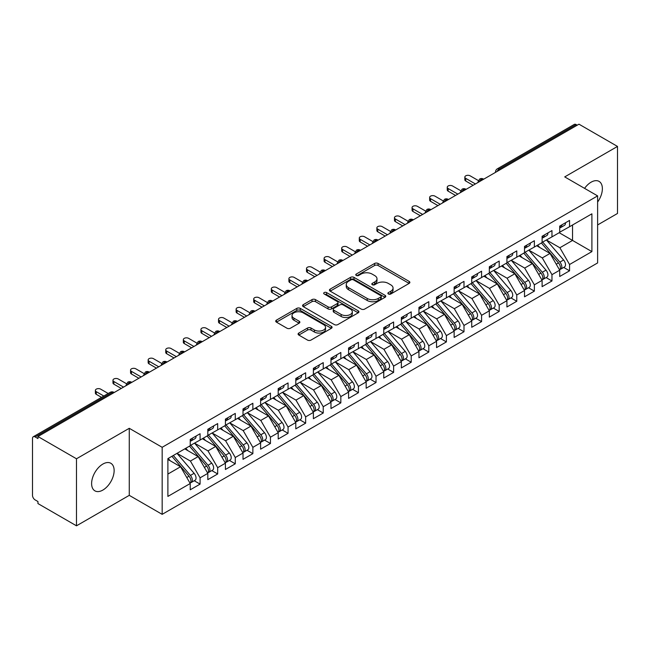 <?xml version="1.0" encoding="UTF-8"?>
<svg xmlns="http://www.w3.org/2000/svg" width="650" height="650" viewBox="0 0 650 650"><rect width="100%" height="100%" fill="white"/><g stroke="black" fill="none" stroke-linecap="round" stroke-linejoin="round"><path stroke-width="0.97" d="M388.391 293.995A1.706 0.983 0 0 0 390.804 293.995L409.151 283.4A2.446 1.414 0 0 0 409.874 282.409A2.446 1.414 0 0 0 409.151 281.409L378.072 263.461A2.446 1.414 0 0 0 374.611 263.461L356.265 274.056A1.706 0.983 0 0 0 355.769 274.755A1.706 0.983 0 0 0 356.265 275.454A1.706 0.983 0 0 0 358.686 275.454L361.059 274.081A7.816 4.509 0 0 1 372.109 274.081L374.701 275.576A7.816 4.509 0 0 1 376.992 278.769A7.816 4.509 0 0 1 374.701 281.954L372.328 283.327A1.706 0.983 0 0 0 371.824 284.026A1.706 0.983 0 0 0 372.328 284.724A1.706 0.983 0 0 0 374.741 284.724L377.122 283.351A7.816 4.509 0 0 1 388.172 283.351L390.764 284.846A7.816 4.509 0 0 1 393.055 288.039A7.816 4.509 0 0 1 390.764 291.233L388.391 292.598A1.706 0.983 0 0 0 387.887 293.296A1.706 0.983 0 0 0 388.391 293.995L388.391 292.598M102.879 490.067A15.925 9.197 120 0 0 113.279 476.036A15.925 9.197 120 0 0 110.841 463.271A15.925 9.197 120 0 0 102.879 464.059A15.925 9.197 120 0 0 92.471 478.091A15.925 9.197 120 0 0 94.916 490.856A15.925 9.197 120 0 0 102.879 490.067M597.618 202.036A15.925 9.197 120 0 0 599.072 181.391A15.925 9.197 120 0 0 591.11 182.179A15.925 9.197 120 0 0 584.577 188.362M298.805 333.06A2.446 1.414 0 0 0 298.09 334.051A2.446 1.414 0 0 0 298.805 335.051L307.523 340.088A2.446 1.414 0 0 0 310.976 340.088L331.354 328.323A2.446 1.414 0 0 0 332.069 327.324A2.446 1.414 0 0 0 331.354 326.324L300.267 308.376A2.446 1.414 0 0 0 296.814 308.376L276.437 320.141A2.446 1.414 0 0 0 275.722 321.141A2.446 1.414 0 0 0 276.437 322.14L286.975 328.217A2.446 1.414 0 0 0 290.428 328.217L299.146 323.188A2.446 1.414 0 0 0 299.861 322.189A2.446 1.414 0 0 0 299.146 321.189L293.922 318.175A6.532 3.77 0 0 1 292.012 315.51A6.532 3.77 0 0 1 296.043 312.024A6.532 3.77 0 0 1 303.16 312.845L323.627 324.659A6.532 3.77 0 0 1 325.536 327.324A6.532 3.77 0 0 1 321.506 330.809A6.532 3.77 0 0 1 314.389 329.989L310.976 328.023A2.446 1.414 0 0 0 307.523 328.023L298.805 333.06L298.805 335.051M597.618 224.949L617.5 213.468L617.5 146.429L578.971 124.183L37.952 436.532L37.952 438.563L35.141 436.938A3.729 2.153 -120 0 0 33.272 436.751A3.729 2.153 -120 0 0 32.5 438.466L32.5 495.349A3.729 2.153 -120 0 0 35.141 499.915L37.952 501.54L37.952 503.571L76.489 525.817L129.269 495.349L162.167 514.345L162.167 447.298L129.269 428.301L76.489 458.778L37.952 436.532M617.5 146.429L564.72 176.898L597.618 195.894L162.167 447.298M361.229 309.075A2.446 1.414 0 0 0 364.683 309.075L385.06 297.31A2.446 1.414 0 0 0 385.775 296.319A2.446 1.414 0 0 0 385.06 295.319L353.982 277.371A2.446 1.414 0 0 0 350.521 277.371L330.143 289.136A2.446 1.414 0 0 0 329.428 290.136A2.446 1.414 0 0 0 330.143 291.127L361.229 309.075M324.87 294.369A1.706 0.983 0 0 1 326.609 294.604L326.609 292.573L358.207 310.822A2.446 1.414 0 0 1 358.922 311.821A2.446 1.414 0 0 1 358.207 312.812L337.829 324.586A2.446 1.414 0 0 1 334.376 324.586L303.29 306.637L312.016 301.641L312.016 299.609L303.29 304.639A2.446 1.414 0 0 0 302.575 305.638A2.446 1.414 0 0 0 303.29 306.637L303.29 304.639M312.016 301.641A2.446 1.414 0 0 1 315.469 301.641L315.469 299.609A2.446 1.414 0 0 0 312.016 299.609M315.469 299.609L328.071 306.881A2.446 1.414 0 0 0 331.524 306.881L337.309 303.542A2.446 1.414 0 0 0 338.024 302.551A2.446 1.414 0 0 0 337.309 301.551L324.188 293.971A1.706 0.983 0 0 1 323.684 293.272A1.706 0.983 0 0 1 324.74 292.362A1.706 0.983 0 0 1 326.609 292.573M162.167 514.345L597.618 262.933L597.618 195.894M559.179 232.716L591.898 251.607L591.898 213.826L569.554 226.72L569.554 220.423L559.707 226.111L559.707 232.408L551.964 236.884L551.964 230.579L542.108 236.275L542.108 242.572L534.365 247.041L534.365 240.744L524.517 246.431L524.517 252.728L516.774 257.197L516.774 250.9L506.919 256.588L506.919 262.884L499.184 267.353L499.184 261.056L489.328 266.744L489.328 273.041L481.585 277.509L481.585 271.213L471.738 276.9L471.738 283.197L463.994 287.674L463.994 281.369L454.139 287.056L454.139 293.361L446.396 297.83L446.396 291.533L436.548 297.221L436.548 303.517L428.805 307.986L428.805 301.689L418.949 307.377L418.949 313.674L411.214 318.142L411.214 311.846L401.359 317.533L401.359 323.83L393.616 328.299L393.616 322.002L383.76 327.689L383.76 333.986L376.025 338.455L376.025 332.158L366.169 337.846L366.169 344.151L358.426 348.619L358.426 342.322L348.579 348.01L348.579 354.307L340.836 358.776L340.836 352.479L330.98 358.166L330.98 364.463L323.237 368.932L323.237 362.635L313.389 368.322L313.389 374.619L305.646 379.088L305.646 372.791L295.791 378.479L295.791 384.776L288.056 389.244L288.056 382.947L278.2 388.635L278.2 394.94L270.457 399.409L270.457 393.104L260.609 398.799L260.609 405.096L252.866 409.565L252.866 403.268L243.011 408.956L243.011 415.252L235.268 419.721L235.268 413.424L225.42 419.112L225.42 425.409L217.677 429.878L217.677 423.581L207.821 429.268L207.821 435.565L200.086 440.034L200.086 433.737L190.231 439.424L190.231 445.721L167.887 458.624L167.887 496.413L190.231 483.511L180.554 466.749L167.887 459.436M591.898 251.607L569.554 264.509L559.878 247.748L546.512 240.029M563.712 267.434L569.554 270.806L569.554 264.509M569.554 270.806L559.707 276.494L559.707 270.197L551.964 274.666L542.287 257.912L528.913 250.185M546.114 277.591L551.964 280.963L551.964 274.666M551.964 280.963L542.108 286.658L542.108 280.353L534.365 284.83L524.688 268.068L511.323 260.349L528.401 280.296L524.704 282.425A4.973 2.876 60 0 1 526.63 287.162A4.973 2.876 60 0 1 525.598 289.437A4.973 2.876 60 0 1 524.794 289.664M528.523 287.747L534.365 291.127L534.365 284.83M534.365 291.127L524.517 296.814L524.517 290.517L516.774 294.986L507.098 278.224L493.724 270.506L510.802 290.452L507.114 292.589A4.973 2.876 60 0 1 509.031 297.318A4.973 2.876 60 0 1 507.999 299.593A4.973 2.876 60 0 1 507.195 299.821M510.924 297.903L516.774 301.283L516.774 294.986M516.774 301.283L506.919 306.971L506.919 300.674L499.184 305.142L489.507 288.381L476.133 280.662L493.212 300.609L489.515 302.746A4.973 2.876 60 0 1 491.441 307.474A4.973 2.876 60 0 1 490.409 309.749A4.973 2.876 60 0 1 489.604 309.985M493.334 308.067L499.184 311.439L499.184 305.142M499.184 311.439L489.328 317.127L489.328 310.83L481.585 315.299L471.908 298.537L458.534 290.818L475.621 310.765L471.924 312.902A4.973 2.876 60 0 1 473.842 317.631A4.973 2.876 60 0 1 472.818 319.906A4.973 2.876 60 0 1 472.006 320.141M475.735 318.224L481.585 321.596L481.585 315.299M481.585 321.596L471.738 327.283L471.738 320.986L463.994 325.455L454.317 308.693L440.944 300.974M458.144 328.38L463.994 331.752L463.994 325.455M463.994 331.752L454.139 337.447L454.139 331.142L446.396 335.611L436.719 318.858L423.353 311.131M440.554 338.536L446.396 341.916L446.396 335.611M446.396 341.916L436.548 347.604L436.548 341.307L428.805 345.776L419.128 329.014L405.754 321.295M422.955 348.692L428.805 352.072L428.805 345.776M428.805 352.072L418.949 357.76L418.949 351.463L411.214 355.932L401.537 339.17L388.164 331.451M405.364 358.849L411.214 362.229L411.214 355.932M411.214 362.229L401.359 367.916L401.359 361.619L393.616 366.088L383.939 349.326L370.565 341.608M387.766 369.013L393.616 372.385L393.616 366.088M393.616 372.385L383.76 378.072L383.76 371.776L376.025 376.244L366.348 359.483L352.974 351.764M370.175 379.169L376.025 382.541L376.025 376.244M376.025 382.541L366.169 388.229L366.169 381.932L358.426 386.401L348.749 369.647L335.384 361.92M352.584 389.326L358.426 392.706L358.426 386.401M358.426 392.706L348.579 398.393L348.579 392.096L340.836 396.565L331.159 379.803L317.785 372.084L334.864 392.031L331.175 394.168A4.973 2.876 60 0 1 333.092 398.897A4.973 2.876 60 0 1 332.061 401.172A4.973 2.876 60 0 1 331.256 401.399M334.986 399.482L340.836 402.862L340.836 396.565M340.836 402.862L330.98 408.549L330.98 402.252L323.237 406.721L313.56 389.959L300.194 382.241L317.273 402.188L313.576 404.324A4.973 2.876 60 0 1 315.502 409.053A4.973 2.876 60 0 1 314.47 411.328A4.973 2.876 60 0 1 313.666 411.564M317.395 409.638L323.237 413.018L323.237 406.721M323.237 413.018L313.389 418.706L313.389 412.409L305.646 416.878L295.969 400.116L282.596 392.397L299.683 412.344L295.986 414.481A4.973 2.876 60 0 1 297.903 419.209A4.973 2.876 60 0 1 296.871 421.484A4.973 2.876 60 0 1 296.067 421.72M299.796 419.802L305.646 423.174L305.646 416.878M305.646 423.174L295.791 428.862L295.791 422.565L288.056 427.034L278.379 410.272L265.005 402.553L282.084 422.508L278.387 424.637A4.973 2.876 60 0 1 280.312 429.366A4.973 2.876 60 0 1 279.281 431.649A4.973 2.876 60 0 1 278.476 431.876M282.206 429.959L288.056 433.331L288.056 427.034M288.056 433.331L278.2 439.018L278.2 432.721L270.457 437.19L260.78 420.436L247.406 412.709L264.493 432.664L260.796 434.793A4.973 2.876 60 0 1 262.714 439.522A4.973 2.876 60 0 1 261.69 441.805A4.973 2.876 60 0 1 260.877 442.032M264.607 440.115L270.457 443.495L270.457 437.19M270.457 443.495L260.609 449.183L260.609 442.878L252.866 447.354L243.189 430.593L229.816 422.874M247.016 450.271L252.866 453.651L252.866 447.354M252.866 453.651L243.011 459.339L243.011 453.042L235.268 457.511L225.591 440.749L212.225 433.03M229.426 460.427L235.268 463.808L235.268 457.511M235.268 463.808L225.42 469.495L225.42 463.198L217.677 467.667L208 450.905L194.626 443.186M211.827 470.592L217.677 473.964L217.677 467.667M217.677 473.964L207.821 479.651L207.821 473.354L200.086 477.823L190.409 461.061L177.036 453.343M194.236 480.748L200.086 484.12L200.086 477.823M200.086 484.12L190.231 489.808L190.231 483.511M190.231 445.518L200.086 440.034M167.887 474.069L180.554 466.749M207.821 435.362L217.677 429.878M190.409 461.061L198.144 456.593L184.779 448.874M207.821 473.354L198.144 456.593M225.42 425.206L235.268 419.721M208 450.905L215.743 446.436L202.369 438.718M225.42 463.198L215.743 446.436M243.011 415.049L252.866 409.565M225.591 440.749L233.334 436.28L219.96 428.561M243.011 453.042L233.334 436.28M260.609 404.893L270.457 399.409M243.189 430.593L250.932 426.124L237.559 418.397M260.609 442.878L250.932 426.124M278.2 394.737L288.056 389.244M260.78 420.436L268.523 415.959L255.149 408.241M278.2 432.721L268.523 415.959M295.791 384.572L305.646 379.088M278.379 410.272L286.114 405.803L272.748 398.084M295.791 422.565L286.114 405.803M313.389 374.416L323.237 368.932M295.969 400.116L303.713 395.647L290.339 387.928M313.389 412.409L303.713 395.647M330.98 364.26L340.836 358.776M313.56 389.959L321.303 385.491L307.938 377.772M330.98 402.252L321.303 385.491M348.579 354.104L358.426 348.619M331.159 379.803L338.902 375.334L325.528 367.616M348.579 392.096L338.902 375.334M366.169 343.947L376.025 338.455M348.749 369.647L356.493 365.178L343.119 357.451M366.169 381.932L356.493 365.178M383.76 333.783L393.616 328.299M366.348 359.483L374.091 355.014L360.717 347.295M383.76 371.776L374.091 355.014M401.359 323.627L411.214 318.142M383.939 349.326L391.682 344.858L378.308 337.139M401.359 361.619L391.682 344.858M418.949 313.471L428.805 307.986M401.537 339.17L409.273 334.701L395.907 326.983M418.949 351.463L409.273 334.701M436.548 303.314L446.396 297.83M419.128 329.014L426.871 324.545L413.498 316.826M436.548 341.307L426.871 324.545M454.139 293.158L463.994 287.674M436.719 318.858L444.462 314.389L431.088 306.662M454.139 331.142L444.462 314.389M471.738 282.994L481.585 277.509M454.317 308.693L462.061 304.224L448.687 296.506M471.738 320.986L462.061 304.224M489.328 272.838L499.184 267.353M471.908 298.537L479.651 294.068L466.277 286.349M489.328 310.83L479.651 294.068M506.919 262.681L516.774 257.197M489.507 288.381L497.242 283.912L483.876 276.193M506.919 300.674L497.242 283.912M524.517 252.525L534.365 247.041M507.098 278.224L514.841 273.756L501.467 266.037M524.517 290.517L514.841 273.756M542.108 242.369L551.964 236.884M524.688 268.068L532.431 263.599L519.058 255.873M542.108 280.353L532.431 263.599M577.208 125.198L576.152 124.589L499.224 169L500.281 169.609M497.112 171.438A3.729 2.153 120 0 1 499.224 169A3.729 2.153 60 0 0 497.356 168.813L574.291 124.402A3.729 2.153 60 0 1 576.152 124.589M559.707 232.213L569.554 226.72M559.878 247.748L572.544 240.435L572.544 224.998L591.898 213.826M542.287 257.912L550.03 253.435L536.656 245.716M559.707 270.197L550.03 253.435M76.489 458.778L76.489 525.817M129.269 495.349L129.269 428.301M482.601 179.822L481.544 179.213A3.729 2.153 -120 0 0 479.676 179.026A3.729 2.153 -120 0 0 479.635 179.051L477.896 182.203A3.729 2.153 0 0 0 477.937 182.512M465.002 189.979L463.946 189.369A3.729 2.153 -120 0 0 462.085 189.183A3.729 2.153 -120 0 0 462.036 189.207L460.306 192.359A3.729 2.153 0 0 0 460.338 192.668L460.306 192.359M447.411 200.135L446.355 199.526A3.729 2.153 -120 0 0 444.486 199.339A3.729 2.153 -120 0 0 444.446 199.363L442.707 202.524A3.729 2.153 0 0 0 442.747 202.824M429.812 210.291L428.764 209.682A3.729 2.153 -120 0 0 426.896 209.495A3.729 2.153 -120 0 0 426.847 209.528L425.116 212.68A3.729 2.153 0 0 0 425.149 212.989M412.222 220.447L411.166 219.838A3.729 2.153 -120 0 0 409.297 219.659A3.729 2.153 -120 0 0 409.256 219.684L407.517 222.836A3.729 2.153 0 0 0 407.558 223.145M394.631 230.612L393.575 230.002A3.729 2.153 -120 0 0 391.706 229.816A3.729 2.153 -120 0 0 391.666 229.84L389.927 232.993A3.729 2.153 0 0 0 389.967 233.301M377.033 240.768L375.976 240.159A3.729 2.153 -120 0 0 374.116 239.972A3.729 2.153 -120 0 0 374.067 239.996L372.336 243.149A3.729 2.153 0 0 0 372.369 243.457M359.442 250.924L358.386 250.315A3.729 2.153 -120 0 0 356.517 250.128A3.729 2.153 -120 0 0 356.476 250.153L354.738 253.313A3.729 2.153 0 0 0 354.778 253.614M341.843 261.081L340.787 260.471A3.729 2.153 -120 0 0 338.926 260.284A3.729 2.153 -120 0 0 338.877 260.317L337.147 263.469A3.729 2.153 0 0 0 337.179 263.77M324.252 271.237L323.196 270.627A3.729 2.153 -120 0 0 321.327 270.449A3.729 2.153 -120 0 0 321.287 270.473L319.548 273.626A3.729 2.153 0 0 0 319.589 273.934M306.662 281.401L305.606 280.784A3.729 2.153 -120 0 0 303.737 280.605A3.729 2.153 -120 0 0 303.696 280.629L301.957 283.782A3.729 2.153 0 0 0 301.998 284.091M289.063 291.558L288.007 290.948A3.729 2.153 -120 0 0 286.146 290.761A3.729 2.153 -120 0 0 286.098 290.786L284.367 293.938A3.729 2.153 0 0 0 284.399 294.247M271.473 301.714L270.416 301.104A3.729 2.153 -120 0 0 268.548 300.918A3.729 2.153 -120 0 0 268.507 300.942L266.768 304.102A3.729 2.153 0 0 0 266.809 304.403M253.874 311.87L252.818 311.261A3.729 2.153 -120 0 0 250.957 311.074A3.729 2.153 -120 0 0 250.908 311.106L249.178 314.259A3.729 2.153 0 0 0 249.21 314.559M236.283 322.026L235.227 321.417A3.729 2.153 -120 0 0 233.358 321.238A3.729 2.153 -120 0 0 233.318 321.262L231.579 324.415A3.729 2.153 0 0 0 231.619 324.724M218.684 332.183L217.636 331.573A3.729 2.153 -120 0 0 215.768 331.394A3.729 2.153 -120 0 0 215.727 331.419L213.988 334.571A3.729 2.153 0 0 0 214.029 334.88M201.094 342.347L200.037 341.738A3.729 2.153 -120 0 0 198.169 341.551A3.729 2.153 -120 0 0 198.128 341.575L196.389 344.727A3.729 2.153 0 0 0 196.43 345.036M183.503 352.503L182.447 351.894A3.729 2.153 -120 0 0 180.578 351.707A3.729 2.153 -120 0 0 180.537 351.731L178.799 354.892A3.729 2.153 0 0 0 178.839 355.192M165.904 362.659L164.848 362.05A3.729 2.153 -120 0 0 162.987 361.863A3.729 2.153 -120 0 0 162.939 361.887L161.208 365.048A3.729 2.153 0 0 0 161.241 365.349M148.314 372.816L147.257 372.206A3.729 2.153 -120 0 0 145.389 372.019A3.729 2.153 -120 0 0 145.348 372.052L143.609 375.204A3.729 2.153 0 0 0 143.65 375.513M130.715 382.972L129.659 382.363A3.729 2.153 -120 0 0 127.798 382.184A3.729 2.153 -120 0 0 127.749 382.208L126.019 385.361A3.729 2.153 0 0 0 126.051 385.669M389.074 294.239L390.764 293.264A7.816 4.509 0 0 0 393.055 290.071L393.055 288.039M376.992 278.769L376.992 280.8A7.816 4.509 0 0 1 374.701 283.993L373.011 284.968M409.118 283.424L378.072 265.493A2.446 1.414 0 0 0 374.611 265.493L356.947 275.689M385.027 297.334L353.982 279.402A2.446 1.414 0 0 0 350.521 279.402L330.176 291.151M380.746 297.009A1.706 0.983 0 0 0 381.249 296.319A1.706 0.983 0 0 0 380.746 295.62L353.462 279.866A1.706 0.983 0 0 0 351.041 279.866L348.538 281.312A7.816 4.509 0 0 0 346.247 284.497A7.816 4.509 0 0 0 348.538 287.69L367.193 298.456A7.816 4.509 0 0 0 378.243 298.456L380.746 297.009L380.746 299.041A1.706 0.983 0 0 0 381.249 298.35L381.249 296.319M346.247 284.497L346.247 286.528A7.816 4.509 0 0 0 348.538 289.721L348.538 287.69M380.746 299.041L378.243 300.487A7.816 4.509 0 0 1 367.193 300.487L348.538 289.721M315.469 301.641L328.071 308.912A2.446 1.414 0 0 0 331.524 308.912L337.309 305.573A2.446 1.414 0 0 0 338.024 304.582L338.024 302.551M326.609 294.604L358.174 312.837M341.152 314.438A6.532 3.77 0 0 0 348.278 315.258A6.532 3.77 0 0 0 352.308 311.773A6.532 3.77 0 0 0 350.391 309.099L343.184 304.939A2.446 1.414 0 0 0 339.731 304.939L333.946 308.279A2.446 1.414 0 0 0 333.231 309.278A2.446 1.414 0 0 0 333.946 310.277L341.152 314.438L341.152 316.469A6.532 3.77 0 0 0 348.278 317.289A6.532 3.77 0 0 0 352.308 313.804L352.308 311.773M333.231 309.278L333.231 311.309A2.446 1.414 0 0 0 333.946 312.309L333.946 310.277M341.152 316.469L333.946 312.309M325.536 327.324L325.536 329.355A6.532 3.77 0 0 1 321.506 332.841A6.532 3.77 0 0 1 314.389 332.02L310.976 330.054A2.446 1.414 0 0 0 307.523 330.054L298.838 335.067M292.012 315.51L292.012 317.541A6.532 3.77 0 0 0 293.922 320.206L293.922 318.175M299.114 323.204L293.922 320.206M331.354 326.324L331.354 328.323L300.267 310.408A2.446 1.414 0 0 0 296.814 310.408L276.469 322.156L276.437 320.141M542.791 242.174L559.894 262.113A4.973 2.876 60 0 1 561.811 266.841A4.973 2.876 60 0 1 560.788 269.124L564.476 266.988A4.973 2.876 -120 0 0 565.508 264.713A4.973 2.876 -120 0 0 563.591 259.984L546.488 240.045M560.788 269.124A4.973 2.876 60 0 1 559.975 269.352M541.385 242.986L558.488 262.925A4.973 2.876 60 0 1 560.406 267.654A4.973 2.876 60 0 1 559.504 269.856M539.719 247.488L537.688 245.123M559.707 228.044A4.973 2.876 -120 0 0 560.406 226.013A4.973 2.876 -120 0 0 560.398 225.713M559.975 227.711A4.973 2.876 -120 0 0 560.788 227.484A4.973 2.876 -120 0 0 561.811 225.201A4.973 2.876 -120 0 0 561.803 224.9M565.5 222.763A4.973 2.876 60 0 1 565.508 223.072A4.973 2.876 60 0 1 564.476 225.347L560.788 227.484M478.294 180.529L470.153 175.833A3.112 1.796 -0 0 0 466.757 175.443A3.112 1.796 -0 0 0 464.839 177.101A3.112 1.796 -0 0 0 465.749 178.368L465.749 181.017A3.112 1.796 180 0 1 464.839 179.741L464.839 177.101M473.143 185.282L465.749 181.017M475.426 183.958L465.749 178.368M525.2 252.33L542.303 272.269A4.973 2.876 60 0 1 544.221 276.998A4.973 2.876 60 0 1 543.189 279.281L546.886 277.144A4.973 2.876 -120 0 0 547.918 274.869A4.973 2.876 -120 0 0 545.992 270.14L528.889 250.201M543.189 279.281A4.973 2.876 60 0 1 542.384 279.508M523.786 253.143L540.889 273.081A4.973 2.876 60 0 1 542.815 277.81A4.973 2.876 60 0 1 541.913 280.012M522.121 257.644L520.097 255.279M525.598 289.437L529.295 287.3A4.973 2.876 -120 0 0 530.319 285.025A4.973 2.876 -120 0 0 528.401 280.296M506.196 263.307L523.299 283.238A4.973 2.876 60 0 1 525.216 287.974A4.973 2.876 60 0 1 524.314 290.168M504.53 267.8L502.499 265.436M507.601 262.494L524.704 282.425M507.999 299.593L511.696 297.464A4.973 2.876 -120 0 0 512.728 295.181A4.973 2.876 -120 0 0 510.802 290.452M488.605 273.463L505.708 293.402A4.973 2.876 60 0 1 507.626 298.131A4.973 2.876 60 0 1 506.724 300.324M486.931 277.956L484.908 275.592M490.011 272.651L507.114 292.589M490.409 309.749L494.106 307.621A4.973 2.876 -120 0 0 495.137 305.338A4.973 2.876 -120 0 0 493.212 300.609M471.006 283.619L488.109 303.558A4.973 2.876 60 0 1 490.035 308.287A4.973 2.876 60 0 1 489.125 310.481M469.341 288.121L467.309 285.756M472.412 282.807L489.515 302.746M542.108 238.209A4.973 2.876 -120 0 0 542.815 236.178A4.973 2.876 -120 0 0 542.807 235.869M542.384 237.868A4.973 2.876 -120 0 0 543.189 237.64A4.973 2.876 -120 0 0 544.221 235.365A4.973 2.876 -120 0 0 544.212 235.056M547.909 232.928A4.973 2.876 60 0 1 547.918 233.228A4.973 2.876 60 0 1 546.886 235.503L543.189 237.64M460.696 190.694L452.554 185.989A3.112 1.796 -0 0 0 449.166 185.599A3.112 1.796 -0 0 0 447.249 187.257A3.112 1.796 -0 0 0 448.159 188.532L448.159 191.173A3.112 1.796 180 0 1 447.249 189.898L447.249 187.257M455.544 195.439L448.159 191.173M457.836 194.114L448.159 188.532M524.517 248.365A4.973 2.876 -120 0 0 525.216 246.334A4.973 2.876 -120 0 0 525.208 246.025M524.794 248.024A4.973 2.876 -120 0 0 525.598 247.796A4.973 2.876 -120 0 0 526.63 245.521A4.973 2.876 -120 0 0 526.614 245.213M530.311 243.084A4.973 2.876 60 0 1 530.319 243.384A4.973 2.876 60 0 1 529.295 245.668L525.598 247.796M443.105 200.85L434.964 196.146A3.112 1.796 -0 0 0 431.576 195.756A3.112 1.796 -0 0 0 429.65 197.421A3.112 1.796 -0 0 0 430.56 198.689L430.56 201.329A3.112 1.796 180 0 1 429.65 200.062L429.65 197.421M437.954 205.595L430.56 201.329M440.237 204.271L430.56 198.689M506.919 258.521A4.973 2.876 -120 0 0 507.626 256.49A4.973 2.876 -120 0 0 507.618 256.189M507.195 258.188A4.973 2.876 -120 0 0 507.999 257.952A4.973 2.876 -120 0 0 509.031 255.678A4.973 2.876 -120 0 0 509.023 255.377M512.72 253.24A4.973 2.876 60 0 1 512.728 253.541A4.973 2.876 60 0 1 511.696 255.824L507.999 257.952M425.506 211.006L417.365 206.31A3.112 1.796 -0 0 0 413.977 205.92A3.112 1.796 -0 0 0 412.059 207.577A3.112 1.796 -0 0 0 412.969 208.845L412.969 211.486A3.112 1.796 180 0 1 412.059 210.218L412.059 207.577M420.363 215.751L412.969 211.486M422.646 214.435L412.969 208.845M489.328 268.678A4.973 2.876 -120 0 0 490.035 266.646A4.973 2.876 -120 0 0 490.019 266.346M489.604 268.344A4.973 2.876 -120 0 0 490.409 268.117A4.973 2.876 -120 0 0 491.441 265.834A4.973 2.876 -120 0 0 491.433 265.533M495.121 263.396A4.973 2.876 60 0 1 495.137 263.705A4.973 2.876 60 0 1 494.106 265.98L490.409 268.117M407.916 221.162L399.774 216.466A3.112 1.796 -0 0 0 396.386 216.076A3.112 1.796 -0 0 0 394.469 217.734A3.112 1.796 -0 0 0 395.379 219.001L395.379 221.642A3.112 1.796 180 0 1 394.469 220.374L394.469 217.734M402.764 225.908L395.379 221.642M405.056 224.591L395.379 219.001M472.818 319.906L476.507 317.777A4.973 2.876 -120 0 0 477.539 315.502A4.973 2.876 -120 0 0 475.621 310.765M453.416 293.776L470.519 313.714A4.973 2.876 60 0 1 472.436 318.443A4.973 2.876 60 0 1 471.534 320.645M451.75 298.277L449.719 295.912M454.821 292.963L471.924 312.902M471.738 278.834A4.973 2.876 -120 0 0 472.436 276.803A4.973 2.876 -120 0 0 472.428 276.502M472.006 278.501A4.973 2.876 -120 0 0 472.818 278.273A4.973 2.876 -120 0 0 473.842 275.99A4.973 2.876 -120 0 0 473.834 275.689M477.531 273.553A4.973 2.876 60 0 1 477.539 273.861A4.973 2.876 60 0 1 476.507 276.136L472.818 278.273M390.325 231.319L382.184 226.623A3.112 1.796 -0 0 0 378.787 226.232A3.112 1.796 -0 0 0 376.87 227.89A3.112 1.796 -0 0 0 377.78 229.158L377.78 231.798A3.112 1.796 180 0 1 376.87 230.531L376.87 227.89M385.174 236.072L377.78 231.798M387.457 234.748L377.78 229.158M437.231 303.119L454.334 323.058A4.973 2.876 60 0 1 456.251 327.787A4.973 2.876 60 0 1 455.219 330.07L458.916 327.933A4.973 2.876 -120 0 0 459.948 325.658A4.973 2.876 -120 0 0 458.023 320.929L440.919 300.991M455.219 330.07A4.973 2.876 60 0 1 454.415 330.298M435.817 303.932L452.92 323.871A4.973 2.876 60 0 1 454.846 328.599A4.973 2.876 60 0 1 453.936 330.801M434.151 308.433L432.128 306.069M454.139 288.998A4.973 2.876 -120 0 0 454.846 286.967A4.973 2.876 -120 0 0 454.837 286.658M454.415 288.657A4.973 2.876 -120 0 0 455.219 288.429A4.973 2.876 -120 0 0 456.251 286.154A4.973 2.876 -120 0 0 456.243 285.846M459.94 283.717A4.973 2.876 60 0 1 459.948 284.017A4.973 2.876 60 0 1 458.916 286.293L455.219 288.429M372.726 241.483L364.585 236.779A3.112 1.796 -0 0 0 361.197 236.389A3.112 1.796 -0 0 0 359.279 238.046A3.112 1.796 -0 0 0 360.189 239.322L360.189 241.963A3.112 1.796 180 0 1 359.279 240.687L359.279 238.046M367.575 246.228L360.189 241.963M369.866 244.904L360.189 239.322M419.632 313.284L436.735 333.214A4.973 2.876 60 0 1 438.661 337.943A4.973 2.876 60 0 1 437.629 340.226L441.317 338.089A4.973 2.876 -120 0 0 442.349 335.814A4.973 2.876 -120 0 0 440.432 331.086L423.329 311.147M437.629 340.226A4.973 2.876 60 0 1 436.824 340.454M418.226 314.096L435.329 334.027A4.973 2.876 60 0 1 437.247 338.764A4.973 2.876 60 0 1 436.345 340.957M416.561 318.589L414.529 316.225M436.548 299.154A4.973 2.876 -120 0 0 437.247 297.123A4.973 2.876 -120 0 0 437.239 296.814M436.824 298.813A4.973 2.876 -120 0 0 437.629 298.586A4.973 2.876 -120 0 0 438.661 296.311A4.973 2.876 -120 0 0 438.644 296.002M442.341 293.873A4.973 2.876 60 0 1 442.349 294.174A4.973 2.876 60 0 1 441.317 296.457L437.629 298.586M355.136 251.639L346.994 246.935A3.112 1.796 -0 0 0 343.606 246.545A3.112 1.796 -0 0 0 341.681 248.211A3.112 1.796 -0 0 0 342.591 249.478L342.591 252.119A3.112 1.796 180 0 1 341.681 250.851L341.681 248.211M349.984 256.384L342.591 252.119M352.267 255.06L342.591 249.478M402.041 323.44L419.144 343.379A4.973 2.876 60 0 1 421.062 348.108A4.973 2.876 60 0 1 420.03 350.382L423.727 348.254A4.973 2.876 -120 0 0 424.759 345.971A4.973 2.876 -120 0 0 422.833 341.242L405.73 321.303M420.03 350.382A4.973 2.876 60 0 1 419.226 350.61M400.627 324.252L417.731 344.191A4.973 2.876 60 0 1 419.656 348.92A4.973 2.876 60 0 1 418.754 351.114M398.962 328.746L396.939 326.381M418.949 309.311A4.973 2.876 -120 0 0 419.656 307.279A4.973 2.876 -120 0 0 419.648 306.979M419.226 308.977A4.973 2.876 -120 0 0 420.03 308.742A4.973 2.876 -120 0 0 421.062 306.467A4.973 2.876 -120 0 0 421.054 306.166M424.751 304.029A4.973 2.876 60 0 1 424.759 304.33A4.973 2.876 60 0 1 423.727 306.613L420.03 308.742M337.537 261.796L329.396 257.091A3.112 1.796 -0 0 0 326.007 256.709A3.112 1.796 -0 0 0 324.09 258.367A3.112 1.796 -0 0 0 325 259.634L325 262.275A3.112 1.796 180 0 1 324.09 261.007L324.09 258.367M332.386 266.541L325 262.275M334.677 265.224L325 259.634M384.442 333.596L401.546 353.535A4.973 2.876 60 0 1 403.471 358.264A4.973 2.876 60 0 1 402.439 360.539L406.136 358.41A4.973 2.876 -120 0 0 407.16 356.127A4.973 2.876 -120 0 0 405.243 351.398L388.139 331.459M402.439 360.539A4.973 2.876 60 0 1 401.635 360.774M383.037 334.409L400.14 354.348A4.973 2.876 60 0 1 402.066 359.076A4.973 2.876 60 0 1 401.156 361.27M381.371 338.902L379.34 336.546M401.359 319.467A4.973 2.876 -120 0 0 402.066 317.436A4.973 2.876 -120 0 0 402.049 317.135M401.635 319.134A4.973 2.876 -120 0 0 402.439 318.898A4.973 2.876 -120 0 0 403.471 316.623A4.973 2.876 -120 0 0 403.463 316.322M407.152 314.186A4.973 2.876 60 0 1 407.16 314.494A4.973 2.876 60 0 1 406.136 316.769L402.439 318.898M319.946 271.952L311.805 267.256A3.112 1.796 -0 0 0 308.417 266.866A3.112 1.796 -0 0 0 306.491 268.523A3.112 1.796 -0 0 0 307.409 269.791L307.409 272.431A3.112 1.796 180 0 1 306.491 271.164L306.491 268.523M314.795 276.697L307.409 272.431M317.086 275.381L307.409 269.791M366.852 343.752L383.955 363.691A4.973 2.876 60 0 1 385.873 368.42A4.973 2.876 60 0 1 384.841 370.695L388.537 368.566A4.973 2.876 -120 0 0 389.569 366.291A4.973 2.876 -120 0 0 387.652 361.554L370.549 341.624M384.841 370.695A4.973 2.876 60 0 1 384.036 370.931M365.446 344.565L382.549 364.504A4.973 2.876 60 0 1 384.467 369.233A4.973 2.876 60 0 1 383.565 371.426M363.773 349.066L361.749 346.702M383.76 329.623A4.973 2.876 -120 0 0 384.467 327.592A4.973 2.876 -120 0 0 384.459 327.291M384.036 329.29A4.973 2.876 -120 0 0 384.841 329.062A4.973 2.876 -120 0 0 385.873 326.779A4.973 2.876 -120 0 0 385.864 326.479M389.561 324.342A4.973 2.876 60 0 1 389.569 324.651A4.973 2.876 60 0 1 388.537 326.926L384.841 329.062M302.356 282.108L294.214 277.412A3.112 1.796 -0 0 0 290.818 277.022A3.112 1.796 -0 0 0 288.901 278.679A3.112 1.796 -0 0 0 289.811 279.947L289.811 282.588A3.112 1.796 180 0 1 288.901 281.32L288.901 278.679M297.204 286.853L289.811 282.588M299.488 285.537L289.811 279.947M349.253 353.909L366.356 373.848A4.973 2.876 60 0 1 368.282 378.576A4.973 2.876 60 0 1 367.25 380.859L370.947 378.723A4.973 2.876 -120 0 0 371.979 376.447A4.973 2.876 -120 0 0 370.053 371.719L352.95 351.78M367.25 380.859A4.973 2.876 60 0 1 366.446 381.087M347.848 354.721L364.951 374.66A4.973 2.876 60 0 1 366.876 379.389A4.973 2.876 60 0 1 365.966 381.591M346.182 359.223L344.151 356.858M366.169 339.787A4.973 2.876 -120 0 0 366.876 337.748A4.973 2.876 -120 0 0 366.868 337.447M366.446 339.446A4.973 2.876 -120 0 0 367.25 339.219A4.973 2.876 -120 0 0 368.282 336.936A4.973 2.876 -120 0 0 368.274 336.635M371.963 334.506A4.973 2.876 60 0 1 371.979 334.807A4.973 2.876 60 0 1 370.947 337.082L367.25 339.219M284.757 292.273L276.616 287.568A3.112 1.796 -0 0 0 273.227 287.178A3.112 1.796 -0 0 0 271.31 288.836A3.112 1.796 -0 0 0 272.22 290.111L272.22 292.752A3.112 1.796 180 0 1 271.31 291.476L271.31 288.836M279.606 297.017L272.22 292.752M281.897 295.693L272.22 290.111M331.662 364.073L348.766 384.004A4.973 2.876 60 0 1 350.691 388.733A4.973 2.876 60 0 1 349.659 391.016L353.348 388.879A4.973 2.876 -120 0 0 354.38 386.604A4.973 2.876 -120 0 0 352.463 381.875L335.359 361.936M349.659 391.016A4.973 2.876 60 0 1 348.855 391.243M330.257 364.886L347.36 384.816A4.973 2.876 60 0 1 349.277 389.545A4.973 2.876 60 0 1 348.376 391.747M328.591 369.379L326.56 367.014M348.579 349.944A4.973 2.876 -120 0 0 349.277 347.912A4.973 2.876 -120 0 0 349.269 347.604M348.855 349.602A4.973 2.876 -120 0 0 349.659 349.375A4.973 2.876 -120 0 0 350.691 347.1A4.973 2.876 -120 0 0 350.675 346.791M354.372 344.662A4.973 2.876 60 0 1 354.38 344.963A4.973 2.876 60 0 1 353.348 347.246L349.659 349.375M267.166 302.429L259.025 297.724A3.112 1.796 -0 0 0 255.637 297.334A3.112 1.796 -0 0 0 253.711 298.992A3.112 1.796 -0 0 0 254.621 300.267L254.621 302.908A3.112 1.796 180 0 1 253.711 301.641L253.711 298.992M262.015 307.174L254.621 302.908M264.298 305.849L254.621 300.267M332.061 401.172L335.757 399.035A4.973 2.876 -120 0 0 336.789 396.76A4.973 2.876 -120 0 0 334.864 392.031M312.658 375.042L329.761 394.981A4.973 2.876 60 0 1 331.687 399.709A4.973 2.876 60 0 1 330.785 401.903M310.993 379.535L308.969 377.171M314.072 374.229L331.175 394.168M330.98 360.1A4.973 2.876 -120 0 0 331.687 358.069A4.973 2.876 -120 0 0 331.679 357.76M331.256 359.767A4.973 2.876 -120 0 0 332.061 359.531A4.973 2.876 -120 0 0 333.092 357.256A4.973 2.876 -120 0 0 333.084 356.947M336.781 354.819A4.973 2.876 60 0 1 336.789 355.119A4.973 2.876 60 0 1 335.757 357.402L332.061 359.531M249.568 312.585L241.426 307.881A3.112 1.796 -0 0 0 238.038 307.491A3.112 1.796 -0 0 0 236.121 309.156A3.112 1.796 -0 0 0 237.031 310.424L237.031 313.064A3.112 1.796 180 0 1 236.121 311.797L236.121 309.156M244.416 317.33L237.031 313.064M246.707 316.014L237.031 310.424M314.47 411.328L318.167 409.199A4.973 2.876 -120 0 0 319.191 406.916A4.973 2.876 -120 0 0 317.273 402.188M295.067 385.198L312.171 405.137A4.973 2.876 60 0 1 314.088 409.866A4.973 2.876 60 0 1 313.186 412.059M293.402 389.691L291.371 387.335M296.473 384.386L313.576 404.324M313.389 370.256A4.973 2.876 -120 0 0 314.088 368.225A4.973 2.876 -120 0 0 314.08 367.924M313.666 369.923A4.973 2.876 -120 0 0 314.47 369.688A4.973 2.876 -120 0 0 315.502 367.412A4.973 2.876 -120 0 0 315.494 367.112M319.183 364.975A4.973 2.876 60 0 1 319.191 365.284A4.973 2.876 60 0 1 318.167 367.559L314.47 369.688M231.977 322.741L223.836 318.045A3.112 1.796 -0 0 0 220.447 317.655A3.112 1.796 -0 0 0 218.522 319.312A3.112 1.796 -0 0 0 219.44 320.58L219.44 323.221A3.112 1.796 180 0 1 218.522 321.953L218.522 319.312M226.826 327.486L219.44 323.221M229.109 326.17L219.44 320.58M296.871 421.484L300.568 419.356A4.973 2.876 -120 0 0 301.6 417.073A4.973 2.876 -120 0 0 299.683 412.344M277.477 395.354L294.58 415.293A4.973 2.876 60 0 1 296.498 420.022A4.973 2.876 60 0 1 295.596 422.216M275.803 399.856L273.78 397.491M278.882 394.542L295.986 414.481M295.791 380.412A4.973 2.876 -120 0 0 296.498 378.381A4.973 2.876 -120 0 0 296.489 378.081M296.067 380.079A4.973 2.876 -120 0 0 296.871 379.852A4.973 2.876 -120 0 0 297.903 377.569A4.973 2.876 -120 0 0 297.895 377.268M301.592 375.131A4.973 2.876 60 0 1 301.6 375.44A4.973 2.876 60 0 1 300.568 377.715L296.871 379.852M214.386 332.898L206.237 328.201A3.112 1.796 -0 0 0 202.849 327.811A3.112 1.796 -0 0 0 200.931 329.469A3.112 1.796 -0 0 0 201.841 330.736L201.841 333.377A3.112 1.796 180 0 1 200.931 332.109L200.931 329.469M209.235 337.642L201.841 333.377M211.518 336.326L201.841 330.736M279.281 431.649L282.977 429.512A4.973 2.876 -120 0 0 284.009 427.237A4.973 2.876 -120 0 0 282.084 422.508M259.878 405.511L276.981 425.449A4.973 2.876 60 0 1 278.907 430.178A4.973 2.876 60 0 1 277.997 432.38M258.213 410.012L256.181 407.648M261.284 404.698L278.387 424.637M278.2 390.569A4.973 2.876 -120 0 0 278.907 388.537A4.973 2.876 -120 0 0 278.891 388.237M278.476 390.236A4.973 2.876 -120 0 0 279.281 390.008A4.973 2.876 -120 0 0 280.312 387.725A4.973 2.876 -120 0 0 280.304 387.424M283.993 385.296A4.973 2.876 60 0 1 284.009 385.596A4.973 2.876 60 0 1 282.977 387.871L279.281 390.008M196.787 343.062L188.646 338.358A3.112 1.796 -0 0 0 185.258 337.967A3.112 1.796 -0 0 0 183.341 339.625A3.112 1.796 -0 0 0 184.251 340.901L184.251 343.541A3.112 1.796 180 0 1 183.341 342.266L183.341 339.625M191.636 347.807L184.251 343.541M193.928 346.483L184.251 340.901M261.69 441.805L265.379 439.668A4.973 2.876 -120 0 0 266.411 437.393A4.973 2.876 -120 0 0 264.493 432.664M242.287 415.675L259.391 435.606A4.973 2.876 60 0 1 261.308 440.334A4.973 2.876 60 0 1 260.406 442.536M240.622 420.168L238.591 417.804M243.693 414.863L260.796 434.793M260.609 400.733A4.973 2.876 -120 0 0 261.308 398.702A4.973 2.876 -120 0 0 261.3 398.393M260.877 400.392A4.973 2.876 -120 0 0 261.69 400.164A4.973 2.876 -120 0 0 262.714 397.889A4.973 2.876 -120 0 0 262.706 397.581M266.402 395.452A4.973 2.876 60 0 1 266.411 395.752A4.973 2.876 60 0 1 265.379 398.027L261.69 400.164M179.197 353.218L171.056 348.514A3.112 1.796 -0 0 0 167.659 348.124A3.112 1.796 -0 0 0 165.742 349.781A3.112 1.796 -0 0 0 166.652 351.057L166.652 353.697A3.112 1.796 180 0 1 165.742 352.422L165.742 349.781M174.046 357.963L166.652 353.697M176.329 356.639L166.652 351.057M226.102 425.019L243.206 444.949A4.973 2.876 60 0 1 245.123 449.686A4.973 2.876 60 0 1 244.091 451.961L247.788 449.824A4.973 2.876 -120 0 0 248.82 447.549A4.973 2.876 -120 0 0 246.894 442.821L229.791 422.882M244.091 451.961A4.973 2.876 60 0 1 243.287 452.189M224.689 425.831L241.792 445.762A4.973 2.876 60 0 1 243.717 450.499A4.973 2.876 60 0 1 242.816 452.692M223.023 430.324L221 427.96M243.011 410.889A4.973 2.876 -120 0 0 243.717 408.858A4.973 2.876 -120 0 0 243.709 408.549M243.287 410.556A4.973 2.876 -120 0 0 244.091 410.321A4.973 2.876 -120 0 0 245.123 408.046A4.973 2.876 -120 0 0 245.115 407.737M248.812 405.608A4.973 2.876 60 0 1 248.82 405.909A4.973 2.876 60 0 1 247.788 408.192L244.091 410.321M161.598 363.374L153.457 358.67A3.112 1.796 -0 0 0 150.069 358.28A3.112 1.796 -0 0 0 148.151 359.946A3.112 1.796 -0 0 0 149.061 361.213L149.061 363.854A3.112 1.796 180 0 1 148.151 362.586L148.151 359.946M156.447 368.119L149.061 363.854M158.738 366.795L149.061 361.213M208.504 435.175L225.607 455.114A4.973 2.876 60 0 1 227.533 459.843A4.973 2.876 60 0 1 226.501 462.118L230.189 459.989A4.973 2.876 -120 0 0 231.221 457.706A4.973 2.876 -120 0 0 229.304 452.977L212.201 433.038M226.501 462.118A4.973 2.876 60 0 1 225.696 462.345M207.098 435.988L224.201 455.926A4.973 2.876 60 0 1 226.119 460.655A4.973 2.876 60 0 1 225.217 462.849M205.433 440.481L203.401 438.116M225.42 421.046A4.973 2.876 -120 0 0 226.119 419.014A4.973 2.876 -120 0 0 226.111 418.714M225.696 420.712A4.973 2.876 -120 0 0 226.501 420.477A4.973 2.876 -120 0 0 227.533 418.202A4.973 2.876 -120 0 0 227.516 417.901M231.213 415.764A4.973 2.876 60 0 1 231.221 416.065A4.973 2.876 60 0 1 230.189 418.348L226.501 420.477M144.007 373.531L135.866 368.834A3.112 1.796 -0 0 0 132.478 368.444A3.112 1.796 -0 0 0 130.553 370.102A3.112 1.796 -0 0 0 131.463 371.369L131.463 374.01A3.112 1.796 180 0 1 130.553 372.743L130.553 370.102M138.856 378.276L131.463 374.01M141.139 376.959L131.463 371.369M190.913 445.331L208.016 465.27A4.973 2.876 60 0 1 209.934 469.999A4.973 2.876 60 0 1 208.902 472.274L212.599 470.145A4.973 2.876 -120 0 0 213.631 467.862A4.973 2.876 -120 0 0 211.705 463.133L194.602 443.202M208.902 472.274A4.973 2.876 60 0 1 208.097 472.509M189.507 446.144L206.602 466.082A4.973 2.876 60 0 1 208.528 470.811A4.973 2.876 60 0 1 207.626 473.005M187.834 450.645L185.811 448.281M207.821 431.202A4.973 2.876 -120 0 0 208.528 429.171A4.973 2.876 -120 0 0 208.52 428.87M208.097 430.869A4.973 2.876 -120 0 0 208.902 430.641A4.973 2.876 -120 0 0 209.934 428.358A4.973 2.876 -120 0 0 209.926 428.058M213.623 425.921A4.973 2.876 60 0 1 213.631 426.229A4.973 2.876 60 0 1 212.599 428.504L208.902 430.641M126.409 383.687L118.267 378.991A3.112 1.796 -0 0 0 114.879 378.601A3.112 1.796 -0 0 0 112.962 380.258A3.112 1.796 -0 0 0 113.872 381.526L113.872 384.166A3.112 1.796 180 0 1 112.962 382.899L112.962 380.258M121.258 388.432L113.872 384.166M123.549 387.116L113.872 381.526M173.314 455.488L190.418 475.426A4.973 2.876 60 0 1 192.343 480.155A4.973 2.876 60 0 1 191.311 482.438L195.008 480.301A4.973 2.876 -120 0 0 196.04 478.026A4.973 2.876 -120 0 0 194.114 473.298L177.011 453.359M191.311 482.438A4.973 2.876 60 0 1 190.507 482.666M171.909 456.3L189.012 476.239A4.973 2.876 60 0 1 190.938 480.968A4.973 2.876 60 0 1 190.028 483.169M170.243 460.801L168.212 458.437M190.231 441.358A4.973 2.876 -120 0 0 190.938 439.327A4.973 2.876 -120 0 0 190.921 439.026M190.507 441.025A4.973 2.876 -120 0 0 191.311 440.798A4.973 2.876 -120 0 0 192.343 438.514A4.973 2.876 -120 0 0 192.335 438.214M196.024 436.077A4.973 2.876 60 0 1 196.04 436.386A4.973 2.876 60 0 1 195.008 438.661L191.311 440.798M108.201 393.494L100.677 389.147A3.112 1.796 -0 0 0 97.289 388.757A3.112 1.796 -0 0 0 95.371 390.414A3.112 1.796 -0 0 0 96.281 391.682L96.281 394.331A3.112 1.796 180 0 1 95.371 393.055L95.371 390.414M101.522 397.353L96.281 394.331M103.805 396.029L96.281 391.682M113.124 393.136L112.068 392.527L35.141 436.938M114.221 392.502L113.937 392.34A3.729 2.153 120 0 0 112.068 392.527A3.729 2.153 -120 0 0 110.199 392.34L33.272 436.751M483.689 179.189L483.405 179.026A3.729 2.153 120 0 0 481.544 179.213A3.729 2.153 120 0 0 479.521 181.594M466.099 189.345L465.814 189.183A3.729 2.153 120 0 0 463.946 189.369A3.729 2.153 120 0 0 461.923 191.758M448.5 199.501L448.224 199.339A3.729 2.153 120 0 0 446.355 199.526A3.729 2.153 120 0 0 444.332 201.914M430.909 209.658L430.625 209.495A3.729 2.153 120 0 0 428.764 209.682A3.729 2.153 120 0 0 426.733 212.071M413.319 219.822L413.034 219.659A3.729 2.153 120 0 0 411.166 219.838A3.729 2.153 120 0 0 409.142 222.227M395.72 229.978L395.436 229.816A3.729 2.153 120 0 0 393.575 230.002A3.729 2.153 120 0 0 391.552 232.383M378.129 240.134L377.845 239.972A3.729 2.153 120 0 0 375.976 240.159A3.729 2.153 120 0 0 373.953 242.547M360.531 250.291L360.254 250.128A3.729 2.153 120 0 0 358.386 250.315A3.729 2.153 120 0 0 356.363 252.704M342.94 260.447L342.656 260.284A3.729 2.153 120 0 0 340.787 260.471A3.729 2.153 120 0 0 338.764 262.86M325.349 270.611L325.065 270.449A3.729 2.153 120 0 0 323.196 270.627A3.729 2.153 120 0 0 321.173 273.016M307.751 280.767L307.466 280.605A3.729 2.153 120 0 0 305.606 280.784A3.729 2.153 120 0 0 303.574 283.173M290.16 290.924L289.876 290.761A3.729 2.153 120 0 0 288.007 290.948A3.729 2.153 120 0 0 285.984 293.337M272.561 301.08L272.277 300.918A3.729 2.153 120 0 0 270.416 301.104A3.729 2.153 120 0 0 268.393 303.493M254.971 311.236L254.686 311.074A3.729 2.153 120 0 0 252.818 311.261A3.729 2.153 120 0 0 250.794 313.649M237.372 321.401L237.096 321.238A3.729 2.153 120 0 0 235.227 321.417A3.729 2.153 120 0 0 233.204 323.806M219.781 331.557L219.497 331.394A3.729 2.153 120 0 0 217.636 331.573A3.729 2.153 120 0 0 215.605 333.962M202.191 341.713L201.906 341.551A3.729 2.153 120 0 0 200.037 341.738A3.729 2.153 120 0 0 198.014 344.118M184.592 351.869L184.308 351.707A3.729 2.153 120 0 0 182.447 351.894A3.729 2.153 120 0 0 180.424 354.283M167.001 362.026L166.717 361.863A3.729 2.153 120 0 0 164.848 362.05A3.729 2.153 120 0 0 162.825 364.439M149.403 372.19L149.126 372.019A3.729 2.153 120 0 0 147.257 372.206A3.729 2.153 120 0 0 145.234 374.595M131.812 382.346L131.528 382.184A3.729 2.153 120 0 0 129.659 382.363A3.729 2.153 120 0 0 127.636 384.751M390.764 293.264L390.764 291.233M372.328 284.724L372.328 283.327M374.701 283.993L374.701 281.954M356.265 275.454L356.265 274.056M374.611 265.493L374.611 263.461M378.072 265.493L378.072 263.461M409.151 283.4L409.151 281.409M330.143 291.127L330.143 289.136M350.521 279.402L350.521 277.371M353.982 279.402L353.982 277.371M385.06 297.31L385.06 295.319M367.193 300.487L367.193 298.456M378.243 300.487L378.243 298.456M328.071 308.912L328.071 306.881M331.524 308.912L331.524 306.881M337.309 305.573L337.309 303.542M358.207 312.812L358.207 310.822M307.523 330.054L307.523 328.023M310.976 330.054L310.976 328.023M314.389 332.02L314.389 329.989M299.146 323.188L299.146 321.189M296.814 310.408L296.814 308.376M300.267 310.408L300.267 308.376M558.488 262.925L556.254 264.217M563.591 259.984L559.894 262.113M540.889 273.081L538.655 274.373M545.992 270.14L542.303 272.269M523.299 283.238L521.064 284.529M505.708 293.402L503.466 294.694M488.109 303.558L485.875 304.85M470.519 313.714L468.276 315.006M452.92 323.871L450.686 325.162M458.023 320.929L454.334 323.058M435.329 334.027L433.095 335.319M440.432 331.086L436.735 333.214M417.731 344.191L415.496 345.475M422.833 341.242L419.144 343.379M400.14 354.348L397.906 355.639M405.243 351.398L401.546 353.535M382.549 364.504L380.307 365.796M387.652 361.554L383.955 363.691M364.951 374.66L362.716 375.952M370.053 371.719L366.356 373.848M347.36 384.816L345.126 386.108M352.463 381.875L348.766 384.004M329.761 394.981L327.527 396.264M312.171 405.137L309.936 406.429M294.58 415.293L292.338 416.585M276.981 425.449L274.747 426.741M259.391 435.606L257.148 436.898M241.792 445.762L239.557 447.054M246.894 442.821L243.206 444.949M224.201 455.926L221.967 457.218M229.304 452.977L225.607 455.114M206.602 466.082L204.368 467.374M211.705 463.133L208.016 465.27M189.012 476.239L186.778 477.531M194.114 473.298L190.418 475.426M483.405 179.026A3.729 3.729 0 0 0 479.676 179.026M497.356 168.813A3.729 3.729 0 0 0 495.495 172.047M465.814 189.183A3.729 3.729 0 0 0 462.085 189.183M448.224 199.339A3.729 3.729 0 0 0 444.486 199.339M430.625 209.495A3.729 3.729 0 0 0 426.896 209.495M413.034 219.659A3.729 3.729 0 0 0 409.297 219.659M395.436 229.816A3.729 3.729 0 0 0 391.706 229.816M377.845 239.972A3.729 3.729 0 0 0 374.116 239.972M360.254 250.128A3.729 3.729 0 0 0 356.517 250.128M342.656 260.284A3.729 3.729 0 0 0 338.926 260.284M325.065 270.449A3.729 3.729 0 0 0 321.327 270.449M307.466 280.605A3.729 3.729 0 0 0 303.737 280.605M289.876 290.761A3.729 3.729 0 0 0 286.146 290.761M272.277 300.918A3.729 3.729 0 0 0 268.548 300.918M254.686 311.074A3.729 3.729 0 0 0 250.957 311.074M237.096 321.238A3.729 3.729 0 0 0 233.358 321.238M219.497 331.394A3.729 3.729 0 0 0 215.768 331.394M201.906 341.551A3.729 3.729 0 0 0 198.169 341.551M184.308 351.707A3.729 3.729 0 0 0 180.578 351.707M166.717 361.863A3.729 3.729 0 0 0 162.987 361.863M149.126 372.019A3.729 3.729 0 0 0 145.389 372.019M131.528 382.184A3.729 3.729 0 0 0 127.798 382.184M113.937 392.34A3.729 3.729 0 0 0 110.199 392.34"/></g></svg>
